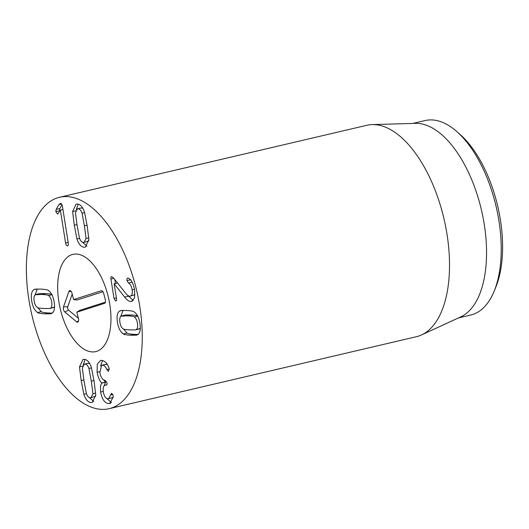 <?xml version="1.0" encoding="UTF-8"?>
<svg xmlns="http://www.w3.org/2000/svg" width="529" height="529" viewBox="0 0 529 529"><rect width="100%" height="100%" fill="white"/><g stroke="black" fill="none" stroke-linecap="round" stroke-linejoin="round"><path stroke-width="0.79" d="M50.526 308.209C51.802 307.237 52.199 305.167 51.703 302.006C51.194 298.839 50.129 296.683 48.516 295.539C48.41 295.083 46.175 294.719 41.811 294.455L35.337 294.752C34.061 295.724 33.671 297.794 34.16 300.955C34.669 304.122 35.734 306.278 37.347 307.422C37.46 307.885 39.688 308.242 44.033 308.506L49.858 308.506L54.553 307.045M48.516 295.539L51.935 294.739M52.192 294.679C52.087 294.217 49.852 293.859 45.481 293.595L39.682 293.595L36.005 294.455M49.858 308.506L54.196 307.349M37.605 312.507C34.623 310.583 32.646 306.688 31.667 300.809C30.788 294.937 31.555 291.201 33.975 289.608L35.119 289.171L40.958 289.099C45.501 289.423 47.934 289.872 48.258 290.461C51.24 292.378 53.217 296.273 54.196 302.152C55.076 308.023 54.308 311.76 51.888 313.353L50.744 313.79L44.886 313.862C40.363 313.538 37.936 313.089 37.605 312.507L41.275 311.641C41.612 312.229 44.039 312.679 48.556 313.003L52.219 313.122M33.975 289.608L36.554 289.006M37.321 288.979L34.987 295.056M37.764 307.666L41.275 311.641M136.277 329.587C137.56 328.615 137.95 326.552 137.454 323.384C136.945 320.217 135.887 318.061 134.273 316.917C134.154 316.461 131.926 316.097 127.582 315.839L121.095 316.137C119.812 317.102 119.422 319.172 119.918 322.34C120.427 325.507 121.485 327.656 123.098 328.8C123.204 329.263 125.439 329.62 129.81 329.884L135.609 329.884L140.304 328.43M135.609 329.884L139.954 328.727M134.273 316.917L137.692 316.117M137.943 316.058C137.831 315.595 135.603 315.238 131.258 314.98L125.433 314.973L121.763 315.839M123.356 333.885C120.381 331.961 118.397 328.066 117.418 322.187C116.539 316.316 117.312 312.586 119.733 310.986L120.877 310.549L126.735 310.477C131.252 310.801 133.678 311.25 134.016 311.839C136.991 313.757 138.975 317.658 139.954 323.53C140.833 329.402 140.059 333.138 137.639 334.738L136.495 335.168L130.656 335.241C126.114 334.923 123.68 334.467 123.356 333.885L127.033 333.025C127.357 333.607 129.79 334.057 134.333 334.381L137.97 334.5M123.515 329.045L127.033 333.025M119.733 310.986L122.305 310.384M123.072 310.358L120.738 316.435M114.839 279.603L115.448 283.445M110.945 279.054C110.753 277.408 111.017 276.594 111.731 276.607L113.775 278.254L125.538 293.112C127.053 295.096 128.461 296.128 129.757 296.22C131.873 296.187 132.673 294.064 132.144 289.846C131.496 286.242 130.26 283.974 128.441 283.035L127.006 280.575C126.781 278.928 127.059 278.082 127.846 278.049L128.349 278.201C131.113 279.286 133.215 283.273 134.664 290.156L134.538 297.972L131.602 301.411L130.57 301.497C128.679 301.345 126.695 299.87 124.632 297.08L114.158 283.749L116.512 298.607C116.717 300.201 116.433 301.014 115.666 301.054L114.019 298.462L110.945 279.054L113.861 278.373M114.158 283.749L117.504 282.969L114.224 283.756M127.509 295.202L133.235 300.452M124.632 297.08L128.309 296.22M128.441 283.035L132.098 282.175M130.683 279.715L132.118 282.175M132.144 289.846L134.511 289.29M129.757 296.22L134.988 294.759M97.098 372.264L97.276 364.19L100.523 360.454L101.641 360.348C105.007 360.937 107.447 363.483 108.974 367.986L109.258 369.123L108.339 371.404L106.785 369.54C105.74 366.868 104.286 365.4 102.421 365.142L101.74 365.202L99.862 372.39C100.755 377.289 102.5 379.941 105.079 380.338L107.003 382.824C107.208 384.325 106.891 385.099 106.051 385.138L105.86 385.132C103.624 385.145 102.785 387.413 103.36 391.936C104.101 396.168 105.621 398.456 107.903 398.806L108.577 398.74L111.573 393.272L113.18 395.619L113.259 396.915L109.761 403.475L108.577 403.587C104.53 402.893 101.892 399.038 100.642 392.015C100.133 387.592 100.55 384.609 101.892 383.082L101.872 382.963C99.935 381.64 98.341 378.07 97.098 372.264L99.756 371.636M102.533 360.494L100.477 366.068M101.872 382.963L105.542 382.103L104.213 385.767M103.717 379.921L105.542 382.103M101.892 383.082L105.562 382.222M100.642 392.015L103.281 391.4M108.577 403.587L110.766 403.078M106.699 398.449L111.401 402.589M110.607 394.984L112.856 394.455M113.252 397.299L108.577 398.74M106.765 384.828L105.225 385.191L106.666 384.94M102.421 365.142L106.098 364.276L107.42 364.66M101.74 365.202L106.098 364.276M89.665 363.502L87.973 363.291L84.303 364.15L82.332 368.085L83.979 380.728L86.339 393.378C87.325 396.181 88.647 397.643 90.3 397.755L90.968 397.702L92.939 393.768L95.696 393.126M92.939 393.768L91.299 381.164L88.932 368.475C87.94 365.671 86.624 364.21 84.971 364.097L84.303 364.15M88.932 368.475L91.524 367.873M90.968 397.702L95.723 396.155M79.495 366.868L83.013 359.403L84.21 359.31C87.285 359.588 89.692 362.345 91.431 367.582L94.089 381.33L95.769 394.984L92.258 402.457L91.061 402.543C87.986 402.271 85.579 399.514 83.84 394.27L81.182 380.563L79.495 366.868L82.584 366.147M85.076 359.436L83.218 364.838M83.84 394.27L86.439 393.662M89.275 397.491L93.871 401.557M57.615 214.106L55.81 211.607L56.147 209.378L58.904 204.677L60.537 203.361C61.437 203.46 62.072 204.472 62.448 206.416L68.274 243.195C68.479 244.98 68.181 245.873 67.381 245.879C66.535 245.773 65.94 244.828 65.589 243.036L60.372 210.112L57.773 214.04M61.999 204.796L59.823 208.512L59.592 211.289M60.306 210.106L62.938 209.491M60.372 210.112L62.938 209.51M65.589 243.036L68.155 242.434M86.048 238.467L84.402 225.817L82.041 213.174C81.056 210.363 79.734 208.902 78.08 208.796L77.413 208.843L75.442 212.777L77.082 225.38L79.449 238.07C80.441 240.88 81.757 242.335 83.41 242.447L84.078 242.401L86.048 238.467L88.812 237.819M84.078 242.401L88.839 240.847M82.041 213.174L84.633 212.565M82.782 208.195L81.089 207.983L77.413 208.843M76.95 238.969L74.291 225.215L72.612 211.56L76.123 204.095L77.32 204.002C80.401 204.28 82.808 207.037 84.541 212.274L87.199 225.989L88.885 239.677L85.367 247.149L84.171 247.241C81.096 246.964 78.689 244.206 76.95 238.969L79.548 238.361M72.612 211.56L75.693 210.84M78.186 204.128L76.328 209.537M82.385 242.189L86.981 246.249M67.467 196.616A108.571 53.793 76.8 0 1 138.367 298.488A108.571 53.793 76.8 0 1 109.08 408.692A108.571 53.793 76.8 0 1 31.938 315.251A108.571 53.793 76.8 0 1 59.552 197.271A108.571 53.793 76.8 0 1 67.467 196.616M92.066 351.917A49.944 24.744 76.8 0 1 59.453 305.054A49.944 24.744 76.8 0 1 72.923 254.356A49.944 24.744 76.8 0 1 108.405 297.338A49.944 24.744 76.8 0 1 95.709 351.613A49.944 24.744 76.8 0 1 92.066 351.917M494.132 291.248L495.799 287.194A95.544 47.339 -103.2 0 0 459.999 134.373L456.706 131.483A99.888 49.488 76.8 0 1 494.132 291.248A99.888 49.488 76.8 0 1 470.717 315.053L458.458 317.929M412.891 123.422L425.151 120.546A99.888 49.488 76.8 0 1 432.438 119.944A99.888 49.488 76.8 0 1 456.706 131.483M372.211 124.593L415.424 123.35A99.888 49.488 76.8 0 1 481.43 209.953A99.888 49.488 76.8 0 1 460.759 316.871L421.487 334.943A108.571 53.793 -103.2 0 0 444.512 221.162A108.571 53.793 -103.2 0 0 374.737 124.632A108.571 53.793 -103.2 0 0 372.211 124.593A108.571 53.793 -103.2 0 0 366.822 125.294L59.552 197.271M109.08 408.692L416.349 336.715A108.571 53.793 -103.2 0 0 421.487 334.943M102.996 291.717L77.029 300.029L73.617 299.586L101.35 290.712A3.26 1.613 76.8 0 1 101.661 290.679A3.26 1.613 76.8 0 1 103.697 293.377L105.304 299.685A3.26 1.613 76.8 0 1 104.735 303.256A3.26 1.613 76.8 0 1 104.57 303.329L76.831 312.203L78.444 318.511A3.26 1.613 76.8 0 1 77.875 322.082A3.26 1.613 76.8 0 1 76.659 321.857L64.816 311.998A3.26 1.613 76.8 0 1 63.506 306.866L68.915 291.486A3.26 1.613 76.8 0 1 69.973 290.58A3.26 1.613 76.8 0 1 72.01 293.278L73.617 299.586M72.215 294.084L67.732 306.82A2.096 1.038 -103.2 0 0 68.572 310.12L78.385 318.279M76.831 312.203L79.667 310.391L105.397 302.158M96.648 351.349A49.944 24.744 76.8 0 1 95.709 351.613A49.944 24.744 76.8 0 1 60.22 308.625A49.944 24.744 76.8 0 1 72.923 254.356A49.944 24.744 76.8 0 1 108.18 296.385A49.944 24.744 76.8 0 1 96.648 351.349M41.811 294.455L45.481 293.595M44.886 313.862L48.556 313.003M127.582 315.839L131.258 314.98M130.656 335.241L134.333 334.381M114.019 298.462L116.4 297.9M130.57 301.497L132.501 301.047M127.006 280.575L130.398 279.781M106.785 369.54L109.232 368.971M91.299 381.164L93.964 380.543M81.182 380.563L83.853 379.934M58.904 204.677L61.582 204.049M56.147 209.378L59.823 208.512M55.81 211.607L59.486 210.747M84.402 225.817L87.073 225.195M74.291 225.215L76.956 224.594M101.35 290.712L101.978 290.758M68.915 291.486L71.203 291.459M63.506 306.866L67.732 306.82M64.816 311.998L68.572 310.12M76.659 321.857L78.556 320.905"/></g></svg>
